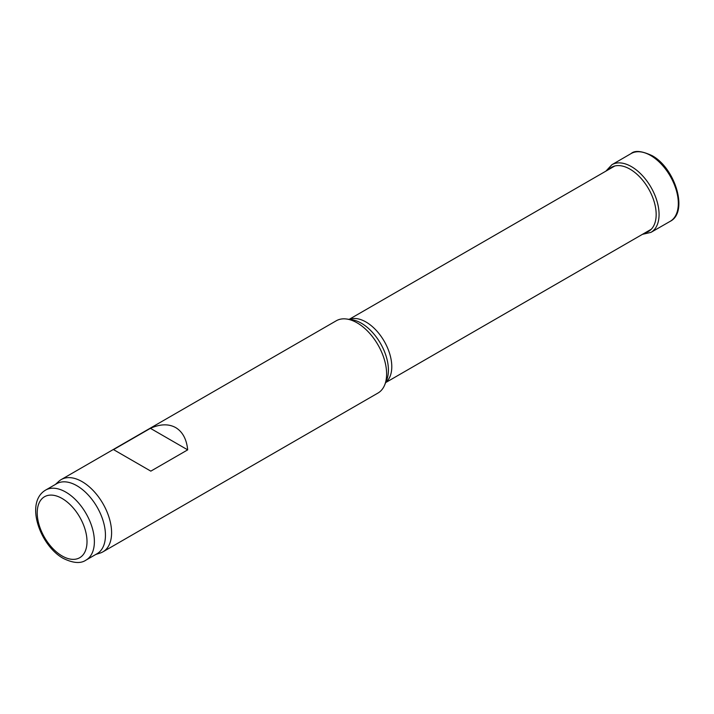 <?xml version="1.0" encoding="UTF-8"?>
<svg xmlns="http://www.w3.org/2000/svg" width="714" height="714" viewBox="0 0 714 714"><rect width="100%" height="100%" fill="white"/><g stroke="black" fill="none" stroke-linecap="round" stroke-linejoin="round"><path stroke-width="1.07" d="M76.871 485.716A40.412 23.33 60 0 1 103.271 521.327A40.412 23.33 60 0 1 97.077 553.716L86.01 560.106A40.412 23.33 60 0 0 92.204 527.717A40.412 23.33 60 0 0 65.804 492.107A40.412 23.33 60 0 0 45.598 490.099L56.656 483.717A40.412 23.33 60 0 1 76.871 485.716M55.397 484.449L58.798 481.352A41.715 24.089 60 0 1 61.234 479.567A41.715 24.089 60 0 1 82.092 481.638A41.715 24.089 60 0 1 109.349 518.4A41.715 24.089 60 0 1 102.959 551.824A41.715 24.089 60 0 1 100.192 553.047L95.81 554.448M61.234 479.567L336.258 320.782A41.715 24.089 60 0 1 346.593 319.015A41.715 24.089 60 0 1 357.116 322.853A41.715 24.089 60 0 1 384.676 384.98A41.715 24.089 60 0 1 377.974 393.048L102.959 551.824M187.693 449.856C186.595 439.172 182.588 431.756 175.689 427.597C168.638 423.697 160.213 423.946 150.413 428.329L113.535 449.615L125.539 456.549L150.824 471.142L187.693 449.856L150.413 428.329M645.206 232.737A37.012 21.366 -120 0 0 654.899 204.445A37.012 21.366 -120 0 0 629.855 169.066A37.012 21.366 -120 0 0 608.703 169.513M62.118 498.488A35.2 20.322 60 0 1 87.01 541.605A35.2 20.322 60 0 1 62.118 555.974A35.2 20.322 60 0 1 37.226 512.857A35.2 20.322 60 0 1 62.118 498.488M346.593 319.015L351.707 319.711A38.253 22.08 60 0 1 361.364 323.228A38.253 22.08 60 0 1 386.631 380.196L384.676 384.98M349.369 319.399A36.503 21.072 60 0 1 365.97 321.996A36.503 21.072 60 0 1 389.371 352.725A36.503 21.072 60 0 1 385.73 382.383M670.196 221.322A39.109 22.58 -120 0 0 676.319 190.317A39.109 22.58 -120 0 0 651.168 155.795A39.109 22.58 -120 0 0 631.078 153.581C634.791 150.163 641.85 150.877 652.266 155.732C675.444 168.468 688.617 212.228 670.187 221.331L650.954 232.371A39.056 22.553 -120 0 0 656.942 200.982A39.056 22.553 -120 0 0 631.283 166.54A39.056 22.553 -120 0 0 611.898 164.72L631.078 153.581M45.598 490.099C24.651 502.415 39.904 545.478 63.198 558.357C73.096 563.212 80.7 563.792 86.01 560.106M385.649 382.597L651.302 229.221M349.146 319.363L614.799 165.996M650.954 232.371L642.413 234.353M605.909 171.128L611.898 164.72"/></g></svg>
